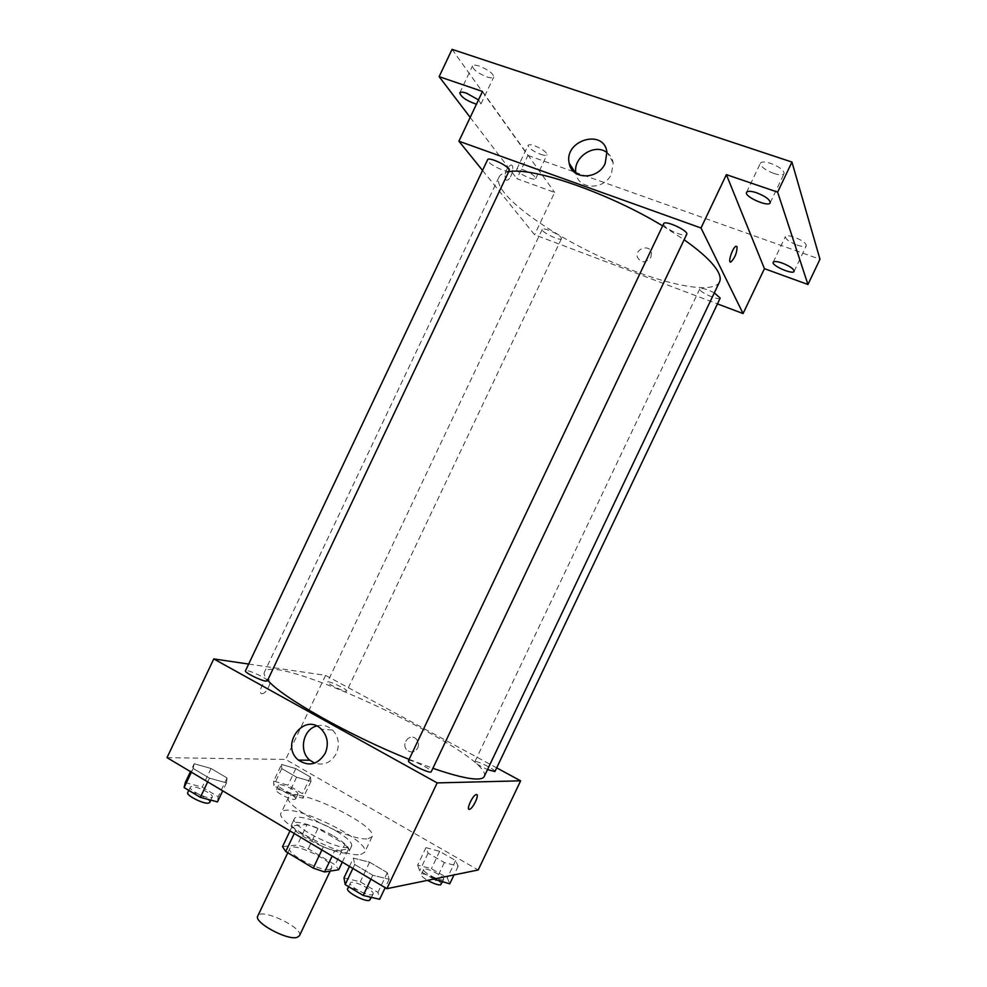 <?xml version="1.0" encoding="UTF-8"?>
<svg xmlns="http://www.w3.org/2000/svg" width="987" height="987" viewBox="0 0 987 987"><rect width="100%" height="100%" fill="white"/><g stroke="black" fill="none" stroke-linecap="round" stroke-linejoin="round"><path stroke-width="0.74" stroke-dasharray="4.93 3.7" d="M299.443 935.787C304.181 928.027 260.802 907.423 257.78 916.01M329.362 869.436L331.533 868.227C335.605 861.861 292.214 841.257 289.845 848.438C285.959 853.471 320.084 871.657 329.362 869.436M282.529 846.649L297.358 844.983L308.289 848.783L335.111 864.834L338.689 869.744M308.289 848.783L317.962 828.426L344.87 844.292L335.111 864.834M342.304 862.12L348.522 849.042L334.63 850.819L332.15 856.062M348.522 849.042L344.87 844.292M317.962 828.426L307.068 824.54L297.358 844.983M334.63 850.819L323.366 846.871L295.73 830.425L292.448 825.761L307.068 824.54M333.692 836.075C344.759 842.787 349.929 847.833 349.201 851.213C346.745 860.689 286.082 831.881 291.868 823.985C293.534 819.099 316.901 825.971 333.692 836.075M336.111 830.98C319.307 820.913 295.977 813.979 294.336 818.791C289.191 825.07 336.53 850.054 348.855 847.463L351.668 846.007C352.371 842.676 347.19 837.679 336.111 830.98M295.73 830.425L294.274 833.484M323.366 846.871L321.898 849.955M292.448 825.761L289.993 830.931M360.711 854.471L364.635 852.373C371.976 840.529 285.761 799.593 281.221 812.757C273.535 821.826 343.143 858.517 360.711 854.471M368.213 838.679L372.05 836.754C379.082 825.551 292.868 784.616 288.636 797.138C281.196 805.663 350.891 842.207 368.213 838.679M281.554 764.407L295.816 768.639L310.411 777.028L310.991 781.383L296.594 777.188L281.764 768.614L281.554 764.407L295.816 768.639L310.411 777.028L310.991 781.383L296.594 777.188L281.764 768.614L281.554 764.407L273.633 781.112L287.957 785.196L302.515 793.671L302.984 798.236L288.537 794.177L273.732 785.529L273.633 781.112M194.192 763.728L211.045 768.491L227.047 777.953L226.492 782.876L209.454 778.151L193.168 768.466L194.192 763.728L211.045 768.491L227.047 777.953L226.492 782.876L209.454 778.151L193.168 768.466L194.192 763.728L190.454 771.612M167.025 757.646L285.699 759.447L478.202 869.966M425.94 847.648L439.647 851.374L455.612 860.553L458.153 866.216L444.347 862.552L428.087 853.163L425.94 847.648L439.647 851.374L455.612 860.553L458.153 866.216L444.347 862.552L428.087 853.163L425.94 847.648L417.637 865.106L431.418 868.683L447.333 877.936L449.764 883.834M353.395 858.085L369.607 862.206L387.311 872.668L389.162 879.281L372.802 875.247L354.728 864.513L353.395 858.085L369.607 862.206L387.311 872.668L389.162 879.281L372.802 875.247L354.728 864.513L353.395 858.085L349.46 866.376M248.662 664.054L325.574 675.367L285.699 759.447M325.574 675.367L496.683 767.874M417.735 747.899C419.105 744.482 418.562 741.484 416.119 738.918C409.58 732.453 400.241 744.63 407.335 750.367C411.468 753.056 414.935 752.242 417.735 747.899C419.105 744.482 418.562 741.484 416.119 738.918C409.58 732.44 400.241 744.63 407.335 750.367C411.468 753.056 414.935 752.242 417.735 747.899M484.21 776.535C495.141 755.783 273.584 650.581 264.405 672.159C263.566 673.924 264.664 676.576 267.711 680.129M409.124 759.361L432.861 768.293M267.341 680.894C268.859 678.994 245.973 668.495 245.442 670.852M345.795 691.208L346.782 691.06C348.016 689.58 327.881 680.129 327.524 682.017C326.352 683.14 341.724 690.888 345.795 691.208M494.931 771.55C496.251 769.934 475.29 759.682 474.87 761.742C475.561 763.42 479.781 766.035 487.516 769.589M408.47 760.73L409.395 760.434C413.837 760.224 432.725 769.983 431.233 771.735M261.888 693.676L262.184 693.676C266.922 693.775 273.152 679.216 268.131 679.784C263.615 679.648 257.373 693.565 261.888 693.676M468.936 809.254C466.469 808.402 472.995 795.103 476.129 794.584L476.77 794.621M261.9 693.676L262.197 693.676C266.922 693.775 273.152 679.216 268.143 679.784C263.628 679.661 257.373 693.577 261.9 693.676M316.617 726C322.564 724.421 327.881 725.753 332.557 729.998C338.677 736.746 339.935 744.58 336.345 753.513C331.138 762.618 323.921 765.826 314.68 763.124M719.511 281.949C712.133 296.297 653.394 282.134 597.061 255.251C540.617 228.577 492.513 192.021 498.966 177.228C500.273 174.452 503.506 172.626 508.65 171.763M662.635 225.875L684.127 239.742M663.659 223.704L663.856 224.962C666.003 229.626 685.743 237.744 686.693 234.338M561.085 237.522L561.455 238.681C560.641 241.544 540.555 231.822 542.233 229.391C542.739 226.985 558.605 233.82 561.085 237.522M720.202 298.111C719.276 301.195 697.957 291.535 699.795 288.87C701.831 287.71 706.68 289.043 714.329 292.868M509.23 170.554C508.132 174.156 485.542 162.843 487.615 159.721M482.544 170.418L534.584 234.758L717.45 303.885M452.058 49.35L527.922 155.44L516.892 178.696L554.657 192.428L534.584 234.758M527.922 155.44L573.891 171.775M575.014 172.17L819.975 259.236M650.889 257.274L651.494 252.906C650.186 243.974 635.11 248.218 637.244 256.891C640.945 263.319 645.486 263.443 650.889 257.274M482.483 91.446L554.657 192.428M505.517 179.671L506.948 180.251C511.451 179.856 515.374 163.978 510.661 165.088C505.936 168.752 504.221 173.626 505.517 179.671L506.96 180.251C511.451 179.868 515.374 163.978 510.674 165.088C505.949 168.765 504.221 173.626 505.517 179.671M730.38 262.024C727.789 261.592 732.996 247.009 736.031 246.244L736.043 246.244M607.005 152.603C610.348 155.107 612.409 158.488 613.174 162.719L611.471 173.897C604.5 190.343 578.518 190.096 576.075 173.786L576.001 173.428M650.889 257.262L651.494 252.906C650.186 243.974 635.11 248.218 637.244 256.891C640.945 263.319 645.486 263.443 650.889 257.262M523.209 169.789C531.043 173.058 535.213 175.994 535.719 178.561C534.732 181.756 514.967 171.96 516.806 169.196C517.41 168.321 519.544 168.518 523.209 169.789M478.498 99.872L481.002 103.882L476.437 104.227M470.194 117.404L516.892 178.696M486.813 76.887C490.675 78.133 492.969 78.17 493.722 77.035C493.241 73.482 488.442 69.843 479.337 66.104C475.487 64.883 473.205 64.834 472.489 65.981C472.995 69.546 477.77 73.186 486.813 76.887M773.857 173.441C779.471 175.205 782.876 175.267 784.085 173.638C784.085 170.295 779.582 166.865 770.576 163.349C764.962 161.609 761.582 161.547 760.422 163.176C760.446 166.519 764.925 169.949 773.857 173.441M797.089 245.06C802.221 246.775 805.306 246.984 806.317 245.714C806.231 243.172 802.308 240.359 794.56 237.262C789.427 235.56 786.368 235.35 785.381 236.621C785.492 239.175 789.39 241.988 797.089 245.06M540.481 154.28C544.17 155.527 546.354 155.687 547.008 154.737C546.576 152.023 542.443 149.037 534.584 145.78C530.907 144.546 528.748 144.398 528.107 145.336C528.563 148.075 532.696 151.06 540.481 154.28M343.994 877.875L360.292 881.81L377.947 892.384L379.65 899.293M372.05 894.728L373.061 894.086C375.344 890.582 351.643 879.022 350.36 883.02C348.214 885.882 367.25 896.184 372.05 894.728M369.607 862.206L360.292 881.81M387.311 872.668L377.947 892.384M389.162 879.281L385.177 887.671M372.802 875.247L370.927 879.17M354.728 864.513L352.877 868.412M370.359 899.774C372.667 896.196 348.966 884.636 347.658 888.695M185.272 782.555L202.199 787.145L218.164 796.706L217.485 801.9M210.613 797.78L212.254 797.126C214.364 793.967 191.416 783.666 190.294 787.268C188.443 789.686 205.062 798.286 210.613 797.78M211.045 768.491L202.199 787.145M227.047 777.953L218.164 796.706M226.492 782.876L222.717 790.846M209.454 778.151L207.689 781.889M193.168 768.466L191.404 772.179M209.7 802.53C211.823 799.31 188.875 789.02 187.727 792.672M433.749 879.072L419.685 870.842L417.637 865.106M442.929 879.849L443.607 879.417C445.433 876.727 424.558 866.339 423.633 869.473C421.881 871.706 439.178 881.021 442.929 879.849M439.647 851.374L431.418 868.683M455.612 860.553L447.333 877.936M458.153 866.216L454.008 874.926M444.347 862.552L436.785 878.455M428.087 853.163L419.685 870.842M441.226 884.426C443.077 881.687 422.202 871.299 421.252 874.482C421.017 875.74 423.102 877.69 427.531 880.342M296.742 794.584L297.877 794.128C299.579 791.673 279.432 782.284 278.593 785.158C277.039 787.083 292.312 795.028 296.742 794.584M295.816 768.639L287.957 785.196M310.411 777.028L302.515 793.671M310.991 781.383L302.984 798.236M296.594 777.188L288.537 794.177M281.764 768.614L273.732 785.529M294.459 799.396L295.606 798.927C297.321 796.423 277.174 787.034 276.323 789.945C274.756 791.919 290.018 799.865 294.459 799.396M330.176 871.089L331.533 868.227M287.809 852.743L289.845 848.438M294.336 818.791L291.868 823.985M351.668 846.007L349.201 851.213M288.636 797.138L281.221 812.757M372.05 836.754L364.635 852.373M332.557 729.998L321.429 729.294M498.966 177.228L264.405 672.159M542.233 229.391L327.524 682.017M561.455 238.681L346.782 691.06M699.795 288.87L474.87 761.742M613.174 162.719L606.919 152.01M535.719 178.561L547.008 154.737M516.806 169.196L528.107 145.336M794.103 271.376L806.317 245.714M773.191 262.234L785.381 236.621M770.193 202.828L784.085 173.638M746.554 192.329L760.422 163.176M481.002 103.882L493.722 77.035M459.757 92.877L472.489 65.981M350.36 883.02L348.633 886.671M373.061 894.086L371.494 897.393M190.294 787.268L188.813 790.39M212.254 797.126L210.836 800.136M423.633 869.473L421.252 874.482M443.607 879.417L442.398 881.971M278.593 785.158L276.323 789.945M297.877 794.128L295.606 798.927"/><path stroke-width="1.48" d="M287.809 852.743L257.78 916.01C253.338 922.203 287.291 940.722 297.099 937.379L299.443 935.787L330.176 871.089M321.898 849.955L313.274 868.116L285.724 851.497L282.529 846.649L289.993 830.931M342.304 862.12L338.689 869.744L324.587 871.977L313.274 868.116M332.15 856.062L324.587 871.977M294.274 833.484L285.724 851.497M496.683 767.874L520.63 780.828L478.202 869.966L386.879 888.682L167.025 757.646L213.772 658.921L248.662 664.054M432.861 768.293C453.958 775.56 468.813 779.138 477.424 779.014C481.212 778.928 483.47 778.101 484.21 776.535L719.511 281.949C720.695 279.481 720.325 276.323 718.413 272.449C713.983 263.726 702.547 252.82 684.127 239.742M267.711 680.129C280.518 696.501 350.077 735.944 409.124 759.361M520.63 780.828L437.167 782.901L213.772 658.921M265.91 681.116L267.341 680.894L509.23 170.554L508.687 168.876C505.541 164.249 488.294 156.773 487.615 159.721L245.442 670.852C244.06 672.283 260.802 680.685 265.91 681.116M487.516 769.589L494.931 771.55L720.202 298.111L714.329 292.868M431.233 771.735C430.69 774.376 406.743 762.815 408.47 760.73L663.659 223.704C664.831 219.694 689.062 230.896 686.693 234.338L431.233 771.735M437.167 782.901L386.879 888.682M325.241 753.217C317.987 764.654 309.03 766.936 298.407 760.089C279.506 745 304.354 711.627 321.429 729.294C327.635 736.166 328.905 744.136 325.241 753.217M476.388 794.547C479.781 794.029 473.02 808.661 469.578 809.291C465.654 810.697 472.526 795.263 476.129 794.584L476.388 794.547M476.77 794.621C479.226 795.51 472.724 808.748 469.578 809.291L468.936 809.254M314.68 763.124L309.906 760.249C298.567 751.378 302.898 729.43 316.617 726M508.65 171.763C531.759 166.544 607.992 192.625 662.635 225.875M717.45 303.885L743.063 313.558L701.004 227.997L458.918 141.203L482.544 170.418M573.891 171.775L575.014 172.17M777.633 192.132L791.944 162.053L819.975 259.236L807.946 284.49L777.633 192.132L726.37 174.637L701.004 227.997M743.063 313.558L764.431 268.674L807.946 284.49M791.944 162.053L452.058 49.35L439.129 76.653L470.194 117.404M458.918 141.203L482.483 91.446L439.129 76.653M605.191 163.373C598.085 180.115 571.695 179.93 569.228 163.349C563.528 140.475 603.76 128.1 606.919 152.01L605.191 163.373M764.431 268.674L726.37 174.637M736.031 246.244L737.03 246.688C737.03 252.709 734.994 257.804 730.935 261.999C727.271 263.726 732.613 247.194 736.043 246.244L737.042 246.688C737.018 252.709 734.982 257.804 730.935 261.999L730.38 262.024M576.001 173.428C572.275 157.698 594.63 142.56 607.005 152.603M476.437 104.227C466.567 100.785 461.015 97.01 459.757 92.877C460.435 91.828 462.681 91.927 466.506 93.185L478.498 99.872M782.259 263.085C789.995 266.206 793.943 268.97 794.103 271.376C792.931 275.003 771.081 265.441 773.191 262.234C774.129 261.061 777.151 261.345 782.259 263.085M756.585 192.761C765.567 196.327 770.107 199.682 770.193 202.828C768.589 207.517 743.914 196.536 746.554 192.329C747.652 190.824 750.996 190.972 756.585 192.761M385.177 887.671L379.65 899.293L363.191 895.443L345.191 884.599L343.994 877.875L349.46 866.376M370.927 879.17L363.191 895.443M352.877 868.412L345.191 884.599M348.633 886.671L347.658 888.695C345.487 891.619 364.511 901.933 369.335 900.428L371.494 897.393M222.717 790.846L217.485 801.9L200.361 797.348L184.113 787.564L185.272 782.555L190.454 771.612M207.689 781.889L200.361 797.348M191.404 772.179L184.113 787.564M188.813 790.39L187.727 792.672C185.852 795.14 202.471 803.751 208.047 803.196L209.7 802.53L210.836 800.136M454.008 874.926L449.764 883.834L433.749 879.072M436.785 878.455L435.884 880.318M427.531 880.342C433.367 883.55 437.71 885.055 440.535 884.87L442.398 881.971M309.906 760.249L298.407 760.089M575.705 173.231L569.228 163.349"/></g></svg>
